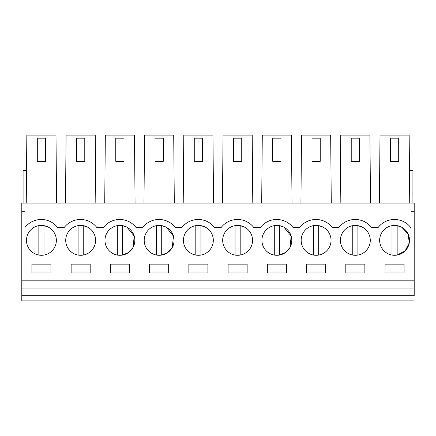 <?xml version="1.0" encoding="UTF-8"?>
<svg xmlns="http://www.w3.org/2000/svg" width="436" height="436" viewBox="0 0 436 436"><rect width="100%" height="100%" fill="white"/><g stroke="black" fill="none" stroke-linecap="round" stroke-linejoin="round"><path stroke-width="0.65" d="M414.2 300.911L21.8 300.911L21.8 288.033L414.2 288.033L414.2 295.761C414.2 302.404 414.2 302.404 414.2 295.761M21.8 211.307L24.939 211.307L24.939 227.527A20.601 20.601 0 0 1 57.754 227.717L64.038 227.717A20.601 20.601 0 0 1 96.994 227.717L103.278 227.717A20.601 20.601 0 0 1 136.234 227.717L142.518 227.717A20.601 20.601 0 0 1 175.474 227.717L181.758 227.717A20.601 20.601 0 0 1 214.714 227.717L220.998 227.717A20.601 20.601 0 0 1 253.954 227.717L260.238 227.717A20.601 20.601 0 0 1 293.194 227.717L299.478 227.717A20.601 20.601 0 0 1 332.434 227.717L338.718 227.717A20.601 20.601 0 0 1 371.674 227.717L377.958 227.717A20.601 20.601 0 0 1 411.061 227.919L411.061 211.307L414.2 211.307L414.2 203.067L21.8 203.067L21.8 288.033M414.2 211.307L414.2 288.033M21.8 280.828L414.2 280.828M50.947 272.898L50.947 264.14L31.893 264.14L31.893 272.898L50.947 272.898M133.04 247.446L134.217 236.11L127.061 227.243A14.933 14.933 0 0 0 106.793 233.189A14.933 14.933 0 0 0 112.739 253.458A14.933 14.933 0 0 0 133.007 247.512A14.933 14.933 0 0 0 127.061 227.243L122.472 225.641A14.933 14.933 0 0 0 117.328 225.641L117.328 255.06A14.933 14.933 0 0 0 122.472 255.06L128.571 252.504L132.975 247.572M110.373 264.14L110.373 272.898L129.427 272.898L129.427 264.14L110.373 264.14M191.219 253.458A14.933 14.933 0 0 0 211.487 247.512A14.933 14.933 0 0 0 205.541 227.243A14.933 14.933 0 0 0 185.273 233.189A14.933 14.933 0 0 0 191.219 253.458M168.667 272.898L168.667 264.14L149.613 264.14L149.613 272.898L168.667 272.898M244.781 227.243A14.933 14.933 0 0 0 224.513 233.189A14.933 14.933 0 0 0 230.459 253.458A14.933 14.933 0 0 0 250.727 247.512A14.933 14.933 0 0 0 244.781 227.243L240.192 225.641L240.192 255.06M364.867 272.898L364.867 264.14L345.813 264.14L345.813 272.898L364.867 272.898M323.261 227.243A14.933 14.933 0 0 0 302.993 233.189A14.933 14.933 0 0 0 308.939 253.458A14.933 14.933 0 0 0 329.207 247.512A14.933 14.933 0 0 0 323.261 227.243L318.672 225.641L318.672 255.06M325.627 272.898L325.627 264.14L306.573 264.14L306.573 272.898L325.627 272.898M71.133 272.898L90.187 272.898L90.187 264.14L71.133 264.14L71.133 272.898M87.821 227.243A14.933 14.933 0 0 0 67.553 233.189A14.933 14.933 0 0 0 73.499 253.458A14.933 14.933 0 0 0 93.767 247.512A14.933 14.933 0 0 0 87.821 227.243L83.232 225.641L83.232 255.06M188.853 264.14L188.853 272.898L207.907 272.898L207.907 264.14L188.853 264.14M172.269 247.468L173.457 236.127L166.301 227.243A14.933 14.933 0 0 0 146.033 233.189A14.933 14.933 0 0 0 151.979 253.458A14.933 14.933 0 0 0 172.247 247.512A14.933 14.933 0 0 0 166.301 227.243L161.712 225.641L161.712 255.06L167.822 252.499L172.225 247.55M247.147 272.898L247.147 264.14L228.093 264.14L228.093 272.898L247.147 272.898M269.699 253.458A14.933 14.933 0 0 0 289.967 247.512A14.933 14.933 0 0 0 284.021 227.243A14.933 14.933 0 0 0 263.753 233.189A14.933 14.933 0 0 0 269.699 253.458M267.333 272.898L286.387 272.898L286.387 264.14L267.333 264.14L267.333 272.898M362.501 227.243A14.933 14.933 0 0 0 342.233 233.189A14.933 14.933 0 0 0 348.179 253.458A14.933 14.933 0 0 0 368.447 247.512A14.933 14.933 0 0 0 362.501 227.243L357.912 225.641L357.912 255.06M385.053 264.14L385.053 272.898L404.107 272.898L404.107 264.14L385.053 264.14M387.419 253.458A14.933 14.933 0 0 0 407.687 247.512A14.933 14.933 0 0 0 401.741 227.243A14.933 14.933 0 0 0 381.473 233.189A14.933 14.933 0 0 0 387.419 253.458M34.259 253.458A14.933 14.933 0 0 0 54.527 247.512A14.933 14.933 0 0 0 48.581 227.243A14.933 14.933 0 0 0 28.313 233.189A14.933 14.933 0 0 0 34.259 253.458M96.994 227.717A20.601 20.601 0 0 0 64.038 227.717M136.234 227.717A20.601 20.601 0 0 0 103.278 227.717M175.474 227.717A20.601 20.601 0 0 0 142.518 227.717M214.714 227.717A20.601 20.601 0 0 0 181.758 227.717M253.954 227.717A20.601 20.601 0 0 0 220.998 227.717M293.194 227.717A20.601 20.601 0 0 0 260.238 227.717M332.434 227.717A20.601 20.601 0 0 0 299.478 227.717M371.674 227.717A20.601 20.601 0 0 0 338.718 227.717M370.507 203.067L369.913 135.089L340.767 135.089L340.173 203.067M331.267 203.067L330.673 135.089L301.527 135.089L300.933 203.067M292.027 203.067L291.433 135.089L262.287 135.089L261.693 203.067M252.787 203.067L252.193 135.089L223.047 135.089L222.453 203.067M213.547 203.067L212.953 135.089L183.807 135.089L183.213 203.067M174.307 203.067L173.713 135.089L144.567 135.089L143.973 203.067M135.067 203.067L134.473 135.089L105.327 135.089L104.733 203.067M95.827 203.067L95.233 135.089L66.087 135.089L65.493 203.067M56.587 203.067L55.993 135.089L26.847 135.089L26.253 203.067M26.536 170.509L23.086 170.509L23.086 203.067M409.747 203.067L409.153 135.089L380.007 135.089L379.413 203.067M409.464 170.509L412.914 170.509L412.914 203.067M289.995 247.457L291.177 236.116L284.021 227.243L279.432 225.641L279.432 255.06L285.536 252.504L289.935 247.566M397.152 255.055L405.191 250.858L409.311 242.776L407.998 233.805L401.741 227.243L397.152 225.641A14.933 14.933 0 0 0 392.008 225.641L392.008 255.06A14.933 14.933 0 0 0 397.152 255.06L397.152 225.641M351.22 161.353L359.46 161.353L359.46 138.179L351.22 138.179L351.22 161.353M311.98 161.353L320.22 161.353L320.22 138.179L311.98 138.179L311.98 161.353M272.74 161.353L280.98 161.353L280.98 138.179L272.74 138.179L272.74 161.353M233.5 161.353L241.74 161.353L241.74 138.179L233.5 138.179L233.5 161.353M194.26 161.353L202.5 161.353L202.5 138.179L194.26 138.179L194.26 161.353M155.02 161.353L163.26 161.353L163.26 138.179L155.02 138.179L155.02 161.353M115.78 161.353L124.02 161.353L124.02 138.179L115.78 138.179L115.78 161.353M76.54 161.353L84.78 161.353L84.78 138.179L76.54 138.179L76.54 161.353M37.3 161.353L45.54 161.353L45.54 138.179L37.3 138.179L37.3 161.353M390.46 161.353L398.7 161.353L398.7 138.179L390.46 138.179L390.46 161.353M48.581 227.243L43.992 225.641L43.992 255.06M38.848 225.641L38.848 255.06M78.088 225.641L78.088 255.06M122.472 255.06L122.472 225.641M156.568 225.641L156.568 255.06M205.541 227.243L200.952 225.641L200.952 255.06M195.808 225.641L195.808 255.06M235.048 225.641L235.048 255.06M274.288 225.641L274.288 255.06M313.528 225.641L313.528 255.06M352.768 225.641L352.768 255.06M414.2 295.755L21.8 295.755"/></g></svg>
